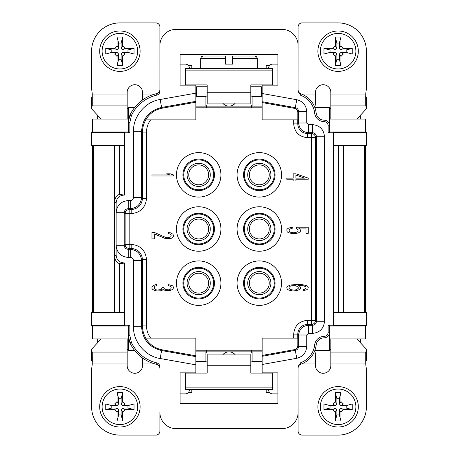 <?xml version="1.0" encoding="UTF-8"?>
<svg xmlns="http://www.w3.org/2000/svg" width="458" height="458" viewBox="0 0 458 458"><rect width="100%" height="100%" fill="white"/><g stroke="black" fill="none" stroke-linecap="round" stroke-linejoin="round"><path stroke-width="0.69" d="M365.41 145.346L365.41 312.654M364.459 145.346L364.459 312.654L364.454 145.346M97.663 338.92L97.663 342.658M324.052 337.855A5.656 5.656 0 0 0 329.623 332.199L329.623 350.301L314.915 350.301A22.997 22.997 0 0 0 316.146 345.04A8.084 8.084 0 0 1 324.052 337.855L324.029 336.378A4.179 4.179 0 0 0 328.146 332.199L328.146 325.18L333.264 325.18L333.264 312.654L366.4 312.654L366.4 325.649L365.329 325.987L365.329 338.92L329.623 338.92M124.736 312.654L124.736 325.649L91.6 325.649L91.6 312.654L114.626 312.654L114.626 256.343C114.964 260.029 116.532 262.445 119.332 263.59L119.332 312.654L124.736 312.654L124.736 262.944L123.992 263.144L124.736 262.944M360.337 342.658L360.337 338.92M127.164 349.448L128.377 349.448M134.503 350.301L128.377 350.301L128.377 325.649L129.854 325.18L129.854 335.6L131.463 342.63A37.522 37.522 0 0 0 156.768 362.862C158.674 363.492 159.716 364.803 159.899 366.801L159.899 368.318C159.739 366.28 158.686 364.969 156.739 364.373A39.004 39.004 0 0 1 129.877 342.739L128.377 335.932L128.377 325.987L92.671 325.987L92.671 338.92L128.377 338.92M195.864 350.21L262.136 350.21M330.836 349.448L329.623 349.448M262.136 351.853L251.631 351.853L251.631 350.21M250.824 355.86C250.801 353.244 251.23 351.91 252.118 351.853L205.882 351.853L252.118 351.853L252.118 361.551L262.136 361.551M195.864 361.551L205.882 361.551L205.882 351.853L195.864 351.853M314.291 351.853L314.967 351.853C315.31 352.179 315.482 355.053 315.482 360.469L315.482 363.973L301.461 363.973A22.997 22.997 0 0 1 300.82 364.207L300.746 362.662L298.095 366.457L298.106 431.058A4.042 4.042 0 0 0 302.143 435.1L338.113 435.1A28.287 28.287 0 0 0 366.4 406.813L366.4 368.896A48.496 48.496 0 0 1 365.747 363.973L330.836 363.973L330.836 365.593A7.677 7.677 0 0 1 323.159 373.27A7.677 7.677 0 0 1 315.482 365.593L315.482 363.973M268.606 389.649L268.606 389.838A4.042 4.042 0 0 0 272.647 393.88L277.897 393.88L277.897 372.864L277.897 403.578L180.103 403.578L180.103 372.864L195.864 372.864L195.864 355.797L162.418 349.86C155.079 348.441 149.491 344.525 145.655 338.113L195.864 338.113L195.864 355.797M298.851 365.684A4.042 4.042 0 0 0 298.295 366.795M338.113 427.016A20.204 20.204 0 0 1 317.904 406.813A20.204 20.204 0 0 1 338.113 386.604A20.204 20.204 0 0 1 358.316 406.813A20.204 20.204 0 0 1 338.113 427.016M338.113 389.031A17.782 17.782 0 0 1 355.895 406.813A17.782 17.782 0 0 1 338.113 424.595A17.782 17.782 0 0 1 320.331 406.813A17.782 17.782 0 0 1 338.113 389.031M340.941 392.666L340.941 401.557L339.326 403.985L340.941 405.599L343.363 403.985L352.254 403.985L352.254 409.641L343.363 409.641L340.941 408.026L339.326 409.641L340.941 412.063L340.941 420.954L335.285 420.954L335.285 412.063L336.899 409.641L335.285 408.026L332.857 409.641L323.966 409.641L323.966 403.985L332.857 403.985L335.285 405.599L336.899 403.985L335.285 401.557L335.285 392.666L340.941 392.666L339.326 398.729L339.326 403.985M335.285 401.557L332.857 403.985M332.857 409.641L335.285 412.063M340.941 412.063L343.363 409.641M343.363 403.985L340.941 401.557M340.941 405.599L346.196 405.599L352.254 403.985M346.196 405.599L346.196 408.026L352.254 409.641M346.196 408.026L340.941 408.026M339.326 409.641L339.326 414.896L340.941 420.954M339.326 414.896L336.899 414.896L335.285 420.954M336.899 414.896L336.899 409.641M335.285 408.026L330.029 408.026L323.966 409.641M330.029 408.026L330.029 405.599L323.966 403.985M330.029 405.599L335.285 405.599M336.899 403.985L336.899 398.729L335.285 392.666M336.899 398.729L339.326 398.729M277.897 372.864L262.136 372.864L262.136 355.442L294.488 349.643C296.589 349.145 297.694 347.822 297.815 345.664L297.815 338.113L262.136 338.113L262.136 355.442M262.136 356.284L295.313 350.336L296.738 358.288C302.938 356.725 306.265 352.746 306.723 346.357L306.723 335.01L308.337 333.39L312.379 333.39C319.747 332.674 323.789 328.632 324.504 321.27L324.504 136.73C323.783 129.362 319.741 125.32 312.379 124.61L308.337 124.61L306.723 122.99L306.723 111.643C306.276 105.271 302.95 101.292 296.738 99.712L262.136 93.506L262.136 85.136L277.897 85.136L277.897 54.422L180.103 54.422L180.103 85.136L195.864 85.136L195.864 119.887L145.655 119.887C149.491 113.475 155.079 109.559 162.418 108.14L195.864 102.203M294.488 349.643L295.313 350.336C297.379 349.815 298.484 348.486 298.639 346.357L306.723 346.357M195.864 107.79L262.136 107.79M259.308 260.923A22.224 22.224 0 0 0 237.084 283.153A22.224 22.224 0 0 0 259.308 305.377A22.224 22.224 0 0 0 281.533 283.153A22.224 22.224 0 0 0 259.308 260.923M198.692 260.923A22.224 22.224 0 0 0 176.467 283.153A22.224 22.224 0 0 0 198.692 305.377A22.224 22.224 0 0 0 220.916 283.153A22.224 22.224 0 0 0 198.692 260.923M259.308 197.077A22.224 22.224 0 0 0 281.533 174.847A22.224 22.224 0 0 0 259.308 152.623A22.224 22.224 0 0 0 237.084 174.847A22.224 22.224 0 0 0 259.308 197.077M198.692 197.077A22.224 22.224 0 0 0 220.916 174.847A22.224 22.224 0 0 0 198.692 152.623A22.224 22.224 0 0 0 176.467 174.847A22.224 22.224 0 0 0 198.692 197.077M198.692 206.776A22.224 22.224 0 0 0 176.467 229A22.224 22.224 0 0 0 198.692 251.224A22.224 22.224 0 0 0 220.916 229A22.224 22.224 0 0 0 198.692 206.776M259.308 206.776A22.224 22.224 0 0 0 237.084 229A22.224 22.224 0 0 0 259.308 251.224A22.224 22.224 0 0 0 281.533 229A22.224 22.224 0 0 0 259.308 206.776M151.976 175.986L173.473 175.986L173.473 174.91L170.273 173.84L166.615 173.84L169.815 174.91L151.976 174.91L151.976 175.986M154.266 232.418L151.976 232.418L151.976 238.864L154.266 238.864L154.266 233.849L165.699 238.687L170.273 238.687L172.105 237.971L173.021 237.25L173.473 236.179L173.021 234.204L170.273 232.773L168.447 232.595L168.447 233.488L170.731 234.387L171.189 235.28L170.731 236.895L167.531 237.788L165.699 237.433L154.266 232.418M154.266 290.412L157.008 290.95L160.666 290.767L162.04 290.412L162.956 289.513L165.699 290.59L170.273 290.59L173.021 289.158L173.473 287.544L173.021 286.29L172.105 285.574L168.447 284.676L168.447 285.574L170.731 286.468L171.189 287.366L170.731 288.975L169.815 289.513L168.447 289.874L165.699 289.513L164.783 289.158L163.872 288.082L163.872 287.366L162.04 287.366L161.582 289.158L160.666 289.691L157.008 290.051L155.176 289.513L154.266 288.259L154.724 286.29L157.008 285.391L157.008 284.498L155.634 284.676L153.35 285.574L151.976 287.006L151.976 288.437L152.434 289.158L154.266 290.412M308.274 178.139L295.925 173.84L293.177 173.84L293.177 178.139L286.777 178.139L286.777 179.21L293.177 179.21L293.177 181.002L295.925 181.002L295.925 179.21L308.274 179.21L308.274 178.139M296.378 228.462L298.21 229.893L297.752 231.685L295.467 232.578L293.177 232.761L290.435 232.223L289.061 230.969L289.519 229.177L292.261 228.279L292.261 227.202L288.603 228.101L287.229 228.994L286.777 229.893L287.229 231.863L288.603 232.761L292.719 233.654L296.836 233.294L298.668 232.761L300.042 231.863L300.5 230.969L300.042 228.994L298.668 228.101L305.984 228.101L305.984 233.294L308.274 233.294L308.274 227.202L296.378 227.202L296.378 228.462M297.294 290.59L300.042 289.158L300.5 288.259L300.042 286.468L298.21 285.391L303.242 285.752L305.526 286.645L305.984 287.183L305.984 288.259L304.616 289.336L303.242 289.691L303.242 290.59L306.442 289.874L307.816 288.975L308.274 287.366L307.816 286.468L306.442 285.574L302.326 284.676L295.925 284.498L290.435 285.036L287.229 286.468L286.777 287.366L287.229 289.158L288.603 290.051L292.719 290.95L297.294 290.59M295.925 175.093L304.616 178.139L295.925 178.139L295.925 175.093M295.925 289.874L293.177 290.051L290.435 289.513L289.061 288.437L289.061 287.183L290.435 286.113L291.803 285.752L295.925 285.752L298.21 287.183L298.21 288.437L295.925 289.874M259.308 267.392A15.761 15.761 0 0 0 243.547 283.153A15.761 15.761 0 0 0 259.308 298.914A15.761 15.761 0 0 0 275.069 283.153A15.761 15.761 0 0 0 259.308 267.392M259.308 268.211A14.942 14.942 0 0 1 274.25 283.153A14.942 14.942 0 0 1 259.308 298.095A14.942 14.942 0 0 1 244.366 283.153A14.942 14.942 0 0 1 259.308 268.211M259.308 271.554A11.599 11.599 0 0 1 270.907 283.153A11.599 11.599 0 0 1 259.308 294.746A11.599 11.599 0 0 1 247.715 283.153A11.599 11.599 0 0 1 259.308 271.554M249.37 283.153A9.939 9.939 0 0 0 259.308 293.091A9.939 9.939 0 0 0 269.252 283.153A9.939 9.939 0 0 1 259.308 293.091A9.939 9.939 0 0 1 249.37 283.153A9.939 9.939 0 0 1 259.308 273.208A9.939 9.939 0 0 1 269.252 283.153A9.939 9.939 0 0 1 259.308 293.091A9.939 9.939 0 0 1 249.37 283.153A9.939 9.939 0 0 1 259.308 273.208A9.939 9.939 0 0 1 269.252 283.153M198.692 267.392A15.761 15.761 0 0 0 182.931 283.153A15.761 15.761 0 0 0 198.692 298.914A15.761 15.761 0 0 0 214.453 283.153A15.761 15.761 0 0 0 198.692 267.392M198.692 268.211A14.942 14.942 0 0 1 213.634 283.153A14.942 14.942 0 0 1 198.692 298.095A14.942 14.942 0 0 1 183.75 283.153A14.942 14.942 0 0 1 198.692 268.211M198.692 271.554A11.599 11.599 0 0 1 210.285 283.153A11.599 11.599 0 0 1 198.692 294.746A11.599 11.599 0 0 1 187.093 283.153A11.599 11.599 0 0 1 198.692 271.554M208.63 283.153A9.939 9.939 0 0 0 198.692 273.208A9.939 9.939 0 0 0 188.748 283.153A9.939 9.939 0 0 1 198.692 273.208A9.939 9.939 0 0 1 208.63 283.153A9.939 9.939 0 0 1 198.692 293.091A9.939 9.939 0 0 1 188.748 283.153A9.939 9.939 0 0 1 198.692 273.208A9.939 9.939 0 0 1 208.63 283.153A9.939 9.939 0 0 1 198.692 293.091A9.939 9.939 0 0 1 188.748 283.153M259.308 159.086A15.761 15.761 0 0 1 275.069 174.847A15.761 15.761 0 0 1 259.308 190.608A15.761 15.761 0 0 1 243.547 174.847A15.761 15.761 0 0 1 259.308 159.086M259.308 159.905A14.942 14.942 0 0 0 244.366 174.847A14.942 14.942 0 0 0 259.308 189.789A14.942 14.942 0 0 0 274.25 174.847A14.942 14.942 0 0 0 259.308 159.905M259.308 186.446A11.599 11.599 0 0 1 247.715 174.847A11.599 11.599 0 0 1 259.308 163.254A11.599 11.599 0 0 1 270.907 174.847A11.599 11.599 0 0 1 259.308 186.446M249.37 174.847A9.939 9.939 0 0 0 259.308 184.792A9.939 9.939 0 0 0 269.252 174.847A9.939 9.939 0 0 1 259.308 184.792A9.939 9.939 0 0 1 249.37 174.847A9.939 9.939 0 0 1 259.308 164.909A9.939 9.939 0 0 1 269.252 174.847A9.939 9.939 0 0 1 259.308 184.792A9.939 9.939 0 0 1 249.37 174.847A9.939 9.939 0 0 1 259.308 164.909A9.939 9.939 0 0 1 269.252 174.847M198.692 159.086A15.761 15.761 0 0 1 214.453 174.847A15.761 15.761 0 0 1 198.692 190.608A15.761 15.761 0 0 1 182.931 174.847A15.761 15.761 0 0 1 198.692 159.086M198.692 159.905A14.942 14.942 0 0 0 183.75 174.847A14.942 14.942 0 0 0 198.692 189.789A14.942 14.942 0 0 0 213.634 174.847A14.942 14.942 0 0 0 198.692 159.905M198.692 186.446A11.599 11.599 0 0 1 187.093 174.847A11.599 11.599 0 0 1 198.692 163.254A11.599 11.599 0 0 1 210.285 174.847A11.599 11.599 0 0 1 198.692 186.446M208.63 174.847A9.939 9.939 0 0 0 198.692 164.909A9.939 9.939 0 0 0 188.748 174.847A9.939 9.939 0 0 1 198.692 164.909A9.939 9.939 0 0 1 208.63 174.847A9.939 9.939 0 0 1 198.692 184.792A9.939 9.939 0 0 1 188.748 174.847A9.939 9.939 0 0 1 198.692 164.909A9.939 9.939 0 0 1 208.63 174.847A9.939 9.939 0 0 1 198.692 184.792A9.939 9.939 0 0 1 188.748 174.847M198.692 213.239A15.761 15.761 0 0 0 182.931 229A15.761 15.761 0 0 0 198.692 244.761A15.761 15.761 0 0 0 214.453 229A15.761 15.761 0 0 0 198.692 213.239M198.692 214.058A14.942 14.942 0 0 1 213.634 229A14.942 14.942 0 0 1 198.692 243.942A14.942 14.942 0 0 1 183.75 229A14.942 14.942 0 0 1 198.692 214.058M198.692 240.599A11.599 11.599 0 0 1 187.093 229A11.599 11.599 0 0 1 198.692 217.401A11.599 11.599 0 0 1 210.285 229A11.599 11.599 0 0 1 198.692 240.599M208.63 229A9.939 9.939 0 0 0 198.692 219.061A9.939 9.939 0 0 0 188.748 229A9.939 9.939 0 0 1 198.692 219.061A9.939 9.939 0 0 1 208.63 229A9.939 9.939 0 0 1 198.692 238.939A9.939 9.939 0 0 1 188.748 229A9.939 9.939 0 0 1 198.692 219.061A9.939 9.939 0 0 1 208.63 229A9.939 9.939 0 0 1 198.692 238.939A9.939 9.939 0 0 1 188.748 229M259.308 213.239A15.761 15.761 0 0 0 243.547 229A15.761 15.761 0 0 0 259.308 244.761A15.761 15.761 0 0 0 275.069 229A15.761 15.761 0 0 0 259.308 213.239M259.308 214.058A14.942 14.942 0 0 1 274.25 229A14.942 14.942 0 0 1 259.308 243.942A14.942 14.942 0 0 1 244.366 229A14.942 14.942 0 0 1 259.308 214.058M259.308 240.599A11.599 11.599 0 0 1 247.715 229A11.599 11.599 0 0 1 259.308 217.401A11.599 11.599 0 0 1 270.907 229A11.599 11.599 0 0 1 259.308 240.599M249.37 229A9.939 9.939 0 0 0 259.308 238.939A9.939 9.939 0 0 0 269.252 229A9.939 9.939 0 0 1 259.308 238.939A9.939 9.939 0 0 1 249.37 229A9.939 9.939 0 0 1 259.308 219.061A9.939 9.939 0 0 1 269.252 229A9.939 9.939 0 0 1 259.308 238.939A9.939 9.939 0 0 1 249.37 229A9.939 9.939 0 0 1 259.308 219.061A9.939 9.939 0 0 1 269.252 229M145.999 338.113L145.781 338.113C143.583 334.243 142.49 330.178 142.49 325.913L146.531 325.913C146.537 330.321 147.905 334.386 150.63 338.113M195.864 101.367L161.588 107.447C149.194 110.601 142.524 118.559 141.579 131.32L141.579 197.346C140.909 204.222 137.137 207.995 130.267 208.665L128.246 208.665C125.79 208.905 124.444 210.251 124.204 212.707L124.204 245.293C124.444 247.749 125.79 249.1 128.246 249.335L128.246 257.419L130.267 257.419C132.23 257.608 133.307 258.69 133.501 260.654L133.501 326.68C132.969 341.554 145.432 356.433 160.18 358.511L195.864 364.843M114.626 256.343L116.103 254.866L116.114 245.282C116.842 252.667 120.883 256.715 128.246 257.419M116.103 254.866C116.515 259.841 119.206 262.537 124.187 262.944M124.736 325.18L129.854 325.18M298.095 366.457L298.106 412.469A16.167 16.167 0 0 1 281.939 428.631L176.061 428.631A16.167 16.167 0 0 1 159.899 412.469L159.894 431.058A4.042 4.042 0 0 1 155.857 435.1L119.887 435.1A28.287 28.287 0 0 1 91.6 406.813L91.6 368.896A48.496 48.496 0 0 0 92.253 363.973L92.264 352.076A48.496 9.252 0 0 0 91.6 351.097L91.6 349.214L101.115 338.92M324.029 336.378A9.561 9.561 0 0 0 314.675 344.874A21.52 21.52 0 0 1 300.746 362.667M333.264 312.654L333.264 132.351L366.4 132.351L366.4 145.346L333.264 145.346M300.746 95.333A21.52 21.52 0 0 1 314.675 113.126A9.561 9.561 0 0 0 324.029 121.622A4.179 4.179 0 0 1 328.146 125.801L328.146 132.82L333.264 132.82M124.736 132.82L124.736 145.346L119.332 145.346L119.332 194.41L124.187 195.056C119.206 195.463 116.515 198.159 116.103 203.134L114.626 201.657L114.626 145.346L91.6 145.346L91.6 132.351L124.736 132.351L124.736 132.82L129.854 132.82L129.854 122.401L131.463 115.37A37.522 37.522 0 0 1 156.768 95.138C158.726 94.548 159.768 93.237 159.899 91.199L159.899 45.531A16.167 16.167 0 0 1 176.061 29.369L281.939 29.369A16.167 16.167 0 0 1 298.106 45.531L298.095 91.543L300.746 95.338L300.82 93.793A22.997 22.997 0 0 1 314.915 107.699L329.623 107.699L329.623 132.351L328.146 132.82M124.736 145.346L124.736 195.056L124.187 195.056M195.864 93.157L160.18 99.489C145.438 101.567 132.969 116.441 133.501 131.32L133.501 197.346C133.307 199.31 132.23 200.386 130.267 200.581L128.246 200.581L128.246 208.665L129.156 209.575A4.042 4.042 -45 0 0 125.114 213.617L124.204 212.707L116.114 212.707L116.103 203.134M180.103 372.864L180.103 393.88L185.353 393.88A4.042 4.042 0 0 0 189.394 389.838L189.394 389.649M142.535 358.013L142.518 365.593A7.677 7.677 0 0 1 134.841 373.27A7.677 7.677 0 0 1 127.164 365.593L127.164 338.92M119.887 427.016A20.204 20.204 0 0 1 99.684 406.813A20.204 20.204 0 0 1 119.887 386.604A20.204 20.204 0 0 1 140.096 406.813A20.204 20.204 0 0 1 119.887 427.016M119.887 389.031A17.782 17.782 0 0 1 137.669 406.813A17.782 17.782 0 0 1 119.887 424.595A17.782 17.782 0 0 1 102.105 406.813A17.782 17.782 0 0 1 119.887 389.031M122.715 392.666L122.715 401.557L121.101 403.985L122.715 405.599L125.143 403.985L134.034 403.985L134.034 409.641L125.143 409.641L122.715 408.026L121.101 409.641L122.715 412.063L122.715 420.954L117.059 420.954L117.059 412.063L118.674 409.641L117.059 408.026L114.637 409.641L105.746 409.641L105.746 403.985L114.637 403.985L117.059 405.599L118.674 403.985L117.059 401.557L117.059 392.666L122.715 392.666L121.101 398.729L121.101 403.985M117.059 401.557L114.637 403.985M114.637 409.641L117.059 412.063M122.715 412.063L125.143 409.641M125.143 403.985L122.715 401.557M122.715 405.599L127.971 405.599L134.034 403.985M127.971 405.599L127.971 408.026L134.034 409.641M127.971 408.026L122.715 408.026M121.101 409.641L121.101 414.896L122.715 420.954M121.101 414.896L118.674 414.896L117.059 420.954M118.674 414.896L118.674 409.641M117.059 408.026L111.804 408.026L105.746 409.641M111.804 408.026L111.804 405.599L105.746 403.985M111.804 405.599L117.059 405.599M118.674 403.985L118.674 398.729L117.059 392.666M118.674 398.729L121.101 398.729M91.6 325.649L92.671 325.987M159.894 368.318L159.899 366.801L159.894 368.318M207.176 355.86C207.199 353.244 206.77 351.91 205.882 351.853L206.369 351.853L206.369 350.21M205.882 361.551L207.176 362.352M250.824 373.087L250.824 354.939L207.176 354.939L207.176 373.087L185.353 373.087L185.353 387.142L272.647 387.142L272.647 373.087L250.824 373.087M222.645 354.939A8.084 8.084 90 0 1 229 351.853A8.084 8.084 -90 0 1 235.355 354.939M185.353 387.142L185.353 389.649L272.647 389.649L272.647 387.142M250.824 362.352L252.118 361.551M315.482 363.274L314.967 361.551M330.836 338.92L330.836 363.973M356.885 338.92L366.4 349.214L366.4 351.097A48.496 9.252 0 0 0 365.736 352.076L365.747 363.973M328.146 332.199L329.623 332.199L329.623 325.649L328.146 325.18M329.623 325.987L365.329 325.987M366.4 325.649L333.264 325.649L333.264 325.18M338.668 312.654L338.668 145.346M343.523 145.346L343.523 312.654M114.477 312.654L114.477 145.346M93.547 145.346L93.547 312.654L93.547 145.346M343.374 145.346L343.374 312.654M128.246 200.581C120.878 201.291 116.836 205.339 116.114 212.718L116.114 245.282L124.204 245.293L125.114 244.383L131.177 244.383C140.497 245.299 145.615 250.417 146.531 259.738L146.531 325.913M114.626 312.654L119.332 312.654M114.626 201.657C114.964 197.971 116.532 195.555 119.332 194.41M119.332 145.346L114.626 145.346M119.332 263.59L123.992 263.144M123.992 194.856L124.736 195.056M129.854 132.82L128.377 132.351L128.377 122.068L129.854 122.401M91.6 132.351L92.671 132.013L92.671 119.08L128.377 119.08M129.883 115.256A39.004 39.004 0 0 1 134.503 107.699L128.377 107.699L128.377 132.013L92.671 132.013M131.463 115.37L129.877 115.261L128.377 122.068M330.836 108.552L329.623 108.552M127.164 108.552L128.377 108.552M360.337 115.342L360.337 119.08M366.4 132.351L365.329 132.013L365.329 119.08L329.623 119.08M329.623 132.013L365.329 132.013M328.146 125.801L329.623 125.801A5.656 5.656 0 0 0 324.052 120.145A8.084 8.084 0 0 1 316.146 112.96A22.997 22.997 0 0 0 314.915 107.699M314.291 106.147L314.967 106.147C315.31 105.815 315.482 102.941 315.482 97.531L315.482 92.407A7.677 7.677 0 0 1 323.159 84.73A7.677 7.677 0 0 1 330.836 92.407L330.836 119.08M298.095 91.543L298.106 26.942A4.042 4.042 0 0 1 302.143 22.9L338.113 22.9A28.287 28.287 0 0 1 366.4 51.187L366.4 89.104A48.496 48.496 0 0 0 365.747 94.027L365.736 105.924A48.496 9.252 180 0 0 366.4 106.903L366.4 108.786L356.885 119.08M277.897 85.136L277.897 64.12L272.647 64.12A4.042 4.042 0 0 0 268.606 68.162L268.606 68.351M338.113 71.396A20.204 20.204 0 0 1 317.904 51.187A20.204 20.204 0 0 1 338.113 30.984A20.204 20.204 0 0 1 358.316 51.187A20.204 20.204 0 0 1 338.113 71.396M338.113 33.405A17.782 17.782 0 0 1 355.895 51.187A17.782 17.782 0 0 1 338.113 68.969A17.782 17.782 0 0 1 320.331 51.187A17.782 17.782 0 0 1 338.113 33.405M340.941 37.046L340.941 45.937L339.326 48.359L340.941 49.974L343.363 48.359L352.254 48.359L352.254 54.015L343.363 54.015L340.941 52.401L339.326 54.015L340.941 56.443L340.941 65.334L335.285 65.334L335.285 56.443L336.899 54.015L335.285 52.401L332.857 54.015L323.966 54.015L323.966 48.359L332.857 48.359L335.285 49.974L336.899 48.359L335.285 45.937L335.285 37.046L340.941 37.046L339.326 43.104L339.326 48.359M335.285 45.937L332.857 48.359M332.857 54.015L335.285 56.443M340.941 56.443L343.363 54.015M343.363 48.359L340.941 45.937M340.941 49.974L346.196 49.974L352.254 48.359M346.196 49.974L346.196 52.401L352.254 54.015M346.196 52.401L340.941 52.401M339.326 54.015L339.326 59.271L340.941 65.334M339.326 59.271L336.899 59.271L335.285 65.334M336.899 59.271L336.899 54.015M335.285 52.401L330.029 52.401L323.966 54.015M330.029 52.401L330.029 49.974L323.966 48.359M330.029 49.974L335.285 49.974M336.899 48.359L336.899 43.104L335.285 37.046M336.899 43.104L339.326 43.104M262.136 96.449L252.118 96.449L252.118 106.147L262.136 106.147M250.824 102.14C250.801 104.756 251.23 106.09 252.118 106.147L205.882 106.147C206.77 106.09 207.199 104.756 207.176 102.14M252.118 96.449L250.824 95.648M207.176 84.913L207.176 103.061L250.824 103.061L250.824 84.913L272.647 84.913L272.647 70.858L185.353 70.858L185.353 84.913L207.176 84.913M235.355 103.061A8.084 8.084 -90 0 1 229 106.147A8.084 8.084 90 0 1 222.645 103.061M272.647 70.858L272.647 68.351L185.353 68.351L185.353 70.858M207.176 95.648L205.882 96.449L195.864 96.449M195.864 106.147L205.882 106.147L205.882 96.449M205.882 106.147L206.369 106.147L206.369 107.79M206.369 106.147L252.118 106.147M142.518 94.726L143.033 96.449M159.899 91.199L159.894 26.942A4.042 4.042 0 0 0 155.857 22.9L119.887 22.9A28.287 28.287 0 0 0 91.6 51.187L91.6 89.104A48.496 48.496 0 0 1 92.253 94.027L127.164 94.027L127.164 92.407A7.677 7.677 0 0 1 134.841 84.73A7.677 7.677 0 0 1 142.518 92.407L142.535 99.987M189.394 68.351L189.394 68.162A4.042 4.042 0 0 0 185.353 64.12L180.103 64.12L180.103 85.136M134.503 107.699A39.004 39.004 0 0 1 156.739 93.627A39.004 39.004 0 0 0 155.13 94.027L142.518 94.027M159.012 92.213A4.042 4.042 0 0 0 159.67 91.022M119.887 71.396A20.204 20.204 0 0 1 99.684 51.187A20.204 20.204 0 0 1 119.887 30.984A20.204 20.204 0 0 1 140.096 51.187A20.204 20.204 0 0 1 119.887 71.396M119.887 33.405A17.782 17.782 0 0 1 137.669 51.187A17.782 17.782 0 0 1 119.887 68.969A17.782 17.782 0 0 1 102.105 51.187A17.782 17.782 0 0 1 119.887 33.405M122.715 37.046L122.715 45.937L121.101 48.359L122.715 49.974L125.143 48.359L134.034 48.359L134.034 54.015L125.143 54.015L122.715 52.401L121.101 54.015L122.715 56.443L122.715 65.334L117.059 65.334L117.059 56.443L118.674 54.015L117.059 52.401L114.637 54.015L105.746 54.015L105.746 48.359L114.637 48.359L117.059 49.974L118.674 48.359L117.059 45.937L117.059 37.046L122.715 37.046L121.101 43.104L121.101 48.359M117.059 45.937L114.637 48.359M114.637 54.015L117.059 56.443M122.715 56.443L125.143 54.015M125.143 48.359L122.715 45.937M122.715 49.974L127.971 49.974L134.034 48.359M127.971 49.974L127.971 52.401L134.034 54.015M127.971 52.401L122.715 52.401M121.101 54.015L121.101 59.271L122.715 65.334M121.101 59.271L118.674 59.271L117.059 65.334M118.674 59.271L118.674 54.015M117.059 52.401L111.804 52.401L105.746 54.015M111.804 52.401L111.804 49.974L105.746 48.359M111.804 49.974L117.059 49.974M118.674 48.359L118.674 43.104L117.059 37.046M118.674 43.104L121.101 43.104M159.894 89.682C159.762 91.737 158.708 93.048 156.739 93.627L156.768 95.138M365.679 96.306L365.736 105.924L330.836 105.924M366.4 106.903L366.4 97.382A48.496 9.252 0 0 1 365.736 96.403M298.112 89.974C298.232 91.806 299.137 93.077 300.82 93.793M145.655 119.887L145.781 119.887C143.583 123.757 142.49 127.822 142.49 132.087L146.531 132.087L146.531 198.262C145.615 207.583 140.497 212.701 131.177 213.617L129.156 213.617L129.156 248.425L131.177 248.425C138.047 249.095 141.82 252.868 142.49 259.743L142.49 325.913L141.579 326.68C142.518 339.435 149.188 347.393 161.588 350.553L195.864 356.633M131.177 244.383L131.177 248.425L130.267 249.335L128.246 249.335L129.156 248.425A4.042 4.042 -135 0 1 125.114 244.383L125.114 213.617L129.156 213.617L129.156 209.575L131.177 209.575L131.177 213.617M191.822 68.351L191.822 65.563L188.45 65.563M269.55 65.563L266.178 65.563L266.178 68.351M127.164 119.08L127.164 94.027M101.115 119.08L91.6 108.786L91.6 106.903A48.496 9.252 180 0 0 92.264 105.924L92.253 94.027M97.663 119.08L97.663 115.342M127.164 105.924L92.264 105.924L92.264 96.403A48.496 9.252 0 0 1 91.6 97.382L91.6 106.903M261.335 96.449L261.335 86.751L250.824 86.751M196.677 96.449L196.677 86.751L207.176 86.751M200.713 68.351L200.713 58.464L201.411 56.763L203.134 56.036L225.365 56.036L225.365 64.12L232.635 64.12L232.635 56.036L254.866 56.036L256.589 56.763L257.287 58.464L257.287 68.351M225.365 64.12L232.635 64.12M251.631 106.147L251.631 107.79M262.136 101.716L262.136 102.558L294.488 108.357C296.589 108.855 297.694 110.178 297.815 112.336L298.639 111.643C298.49 109.519 297.385 108.191 295.313 107.664L262.136 101.716L262.136 93.506M297.815 112.336L297.815 119.887L262.136 119.887L262.136 102.558M294.488 108.357L295.313 107.664L296.738 99.712M297.729 338.113L297.729 334.1C298.307 328.209 301.536 324.974 307.427 324.401L311.469 324.401A4.042 4.042 135 0 0 315.51 320.36L315.51 137.64A4.042 4.042 45 0 0 311.469 133.599L307.427 133.599C301.541 133.026 298.307 129.791 297.729 123.9L298.639 122.99L298.639 111.643L306.723 111.643M293.687 338.113L293.687 334.1C294.505 325.758 299.085 321.178 307.427 320.36L307.427 324.401L308.337 325.312L312.379 325.312L311.469 324.401L311.469 320.36L315.51 320.36L316.421 321.27L316.421 136.73L315.51 137.64L311.469 137.64L311.469 133.599L312.379 132.688L312.379 124.61M307.427 320.36L311.469 320.36L311.469 137.64L307.427 137.64L307.427 133.599L308.337 132.688L312.379 132.688C314.835 132.929 316.18 134.274 316.421 136.73L324.504 136.73M312.379 333.39L312.379 325.312C314.835 325.071 316.18 323.726 316.421 321.27L324.504 321.27M92.585 145.346L92.585 312.654M314.915 350.301A22.997 22.997 0 0 1 300.832 364.207C299.103 364.906 298.198 366.177 298.112 368.026M330.836 352.076L365.736 352.076L365.736 361.597A48.496 9.252 180 0 1 366.4 360.618L366.4 351.097M266.178 389.649L266.178 392.437L269.55 392.437M188.45 392.437L191.822 392.437L191.822 389.649M92.321 361.694L92.264 352.076L127.164 352.076M91.6 351.097L91.6 360.618A48.496 9.252 180 0 1 92.264 361.597M262.136 364.494L296.738 358.288M297.815 345.664L298.639 346.357L298.639 335.01L306.723 335.01M293.687 334.1L297.729 334.1L298.639 335.01C299.217 329.119 302.446 325.884 308.337 325.312L308.337 333.39M307.427 137.64C299.085 136.822 294.505 132.242 293.687 123.9L293.687 119.887M150.63 119.887C147.905 123.608 146.537 127.679 146.531 132.087M162.418 349.86L161.588 350.553L160.18 358.511M127.164 363.973L92.253 363.973M155.13 363.973L142.518 363.973M129.877 342.739L131.463 342.63M129.854 335.6L128.377 335.932M156.768 362.862L156.739 364.373M250.824 365.724L207.176 365.724M324.052 120.145L324.029 121.622M330.836 94.027L365.747 94.027M301.461 94.027L315.482 94.027M207.176 92.276L250.824 92.276M316.146 112.96L314.675 113.126M162.418 108.14L161.588 107.447L160.18 99.489M133.501 131.32L141.579 131.32L142.49 132.087L142.49 198.257L146.531 198.262M146.531 259.738L142.49 259.738L141.579 260.654L141.579 326.68L133.501 326.68M133.501 197.346L141.579 197.346L142.49 198.257C141.82 205.132 138.047 208.905 131.177 209.575L130.267 208.665L130.267 200.581M130.267 257.419L130.267 249.335C137.137 250.005 140.909 253.778 141.579 260.654L133.501 260.654M225.365 58.464L200.713 58.464M257.287 58.464L232.635 58.464M293.687 123.9L297.729 123.9L297.729 119.887M308.337 124.61L308.337 132.688C302.446 132.116 299.217 128.881 298.639 122.99L306.723 122.99M316.146 345.04L314.675 344.874"/></g></svg>
